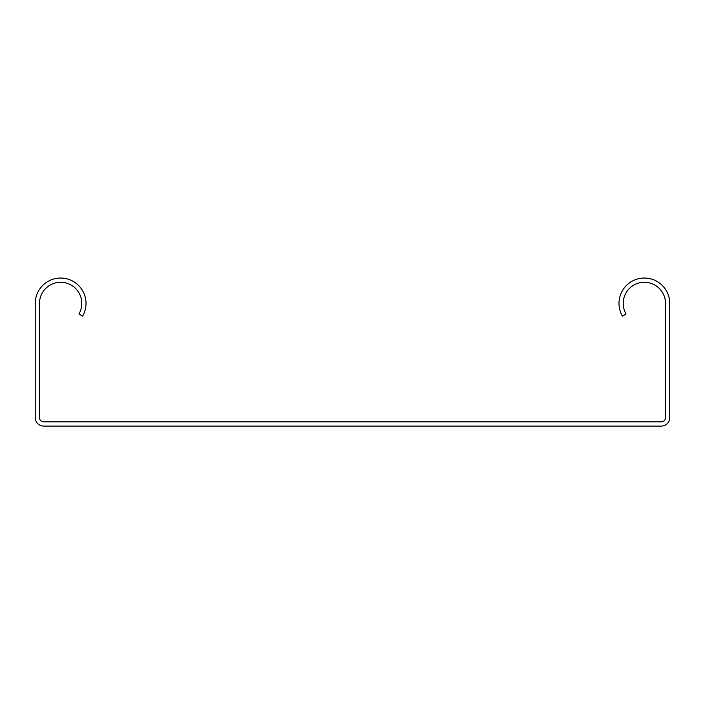 <?xml version="1.0" encoding="UTF-8"?>
<svg xmlns="http://www.w3.org/2000/svg" width="705" height="705" viewBox="0 0 705 705"><rect width="100%" height="100%" fill="white"/><g stroke="black" fill="none" stroke-linecap="round" stroke-linejoin="round"><path stroke-width="1.06" d="M82.608 316.113A25.38 25.38 0 0 0 67.195 278.907A25.38 25.38 0 0 0 35.25 303.423L35.25 417.633A8.46 8.46 0 0 0 43.71 426.093L661.29 426.093A8.46 8.46 0 0 0 669.75 417.633L669.75 303.423A25.38 25.38 0 0 0 637.805 278.907A25.38 25.38 0 0 0 622.392 316.113L626.058 313.998A21.15 21.15 0 0 1 638.897 282.996A21.15 21.15 0 0 1 665.52 303.423L665.52 417.633A4.23 4.23 0 0 1 661.29 421.863L43.71 421.863A4.23 4.23 0 0 1 39.48 417.633L39.48 303.423A21.15 21.15 0 0 1 66.103 282.996A21.15 21.15 0 0 1 78.942 313.998L82.608 316.113"/></g></svg>
